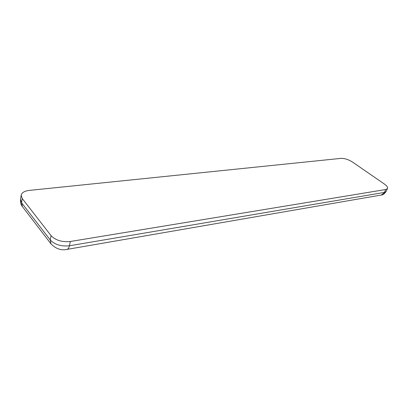 <?xml version="1.0" encoding="UTF-8"?>
<svg xmlns="http://www.w3.org/2000/svg" width="408" height="408" viewBox="0 0 408 408"><rect width="100%" height="100%" fill="white"/><g stroke="black" fill="none" stroke-linecap="round" stroke-linejoin="round"><path stroke-width="0.61" d="M51.056 235.645L22.231 198.553L21.18 195.208C21.833 192.591 24.562 190.985 29.361 190.393L340.94 158.375C344.592 158.284 348.422 159.497 352.435 162.012L384.361 184.018C386.85 185.798 387.896 187.292 387.488 188.506L385.749 189.516L70.309 241.5C62.057 242.296 55.636 240.343 51.056 235.645L50.235 239.955C54.789 244.667 61.185 246.611 69.416 245.784L70.309 241.5M21.18 195.208L20.512 199.364L21.558 202.73L22.231 198.553M20.512 199.364C20.094 203.776 21.996 206.096 22.42 206.621L21.558 202.73L50.235 239.955L50.995 243.902L22.486 206.708M381.281 195.024L386.172 191.388C384.433 193.871 382.806 195.08 381.281 195.024L66.912 249.416C68.105 249.135 68.937 247.921 69.416 245.784L384.428 192.413L385.749 189.516M50.995 243.902C55.794 248.778 61.098 250.614 66.912 249.416L66.841 249.431M387.488 188.506L386.172 191.388"/></g></svg>
